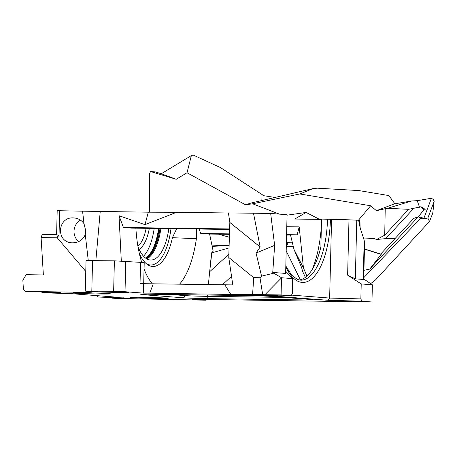 <?xml version="1.0" encoding="UTF-8"?>
<svg xmlns="http://www.w3.org/2000/svg" width="457" height="457" viewBox="0 0 457 457"><rect width="100%" height="100%" fill="white"/><g stroke="black" fill="none" stroke-linecap="round" stroke-linejoin="round"><path stroke-width="0.69" d="M261.575 294.902L277.987 295.553L258.011 295.268L254.703 294.982L261.575 294.902M166.542 298.113A18.863 0.451 -178.6 0 0 145.617 297.341A18.863 0.451 -178.6 0 0 130.491 297.404A18.863 0.451 -178.6 0 0 149.33 298.324A18.863 0.451 -178.6 0 0 168.193 298.324A18.863 0.451 -178.6 0 0 166.542 298.113M108.863 293.634A18.863 0.451 -178.6 0 0 87.938 292.863A18.863 0.451 -178.6 0 0 72.812 292.926A18.863 0.451 -178.6 0 0 91.651 293.845A18.863 0.451 -178.6 0 0 110.508 293.845A18.863 0.451 -178.6 0 0 108.863 293.634M140.55 262.364L144.206 262.638L143.692 283.688M85.288 291.063L86.036 260.576L114.387 260.833L140.556 262.358L140.036 283.426L143.521 283.688L143.292 293.114L125.018 291.72L113.644 291.326L85.288 291.063L91.646 292.137L89.052 292.263L89.046 291.697M283.751 297.398L207.381 296.353A16.641 0.4 1.4 0 1 185.388 295.616L171.478 294.537M208.381 284.614L211.545 252.927L229.048 247.934M209.609 234.058L213.179 251.179L211.545 252.927M199.081 229.037L200.737 233.487L207.718 234.03L229.465 234.332M196.636 229.003L196.396 238.703A76.336 31.293 -89.2 0 1 179.607 284.145M152.215 283.717A76.336 31.293 -89.2 0 1 144.052 269.082M141.727 262.449A76.336 31.293 -89.2 0 1 135.9 228.454L135.906 228.174M229.614 229.46L131.536 228.112L123.419 227.483L119.026 215.721L144.966 224.644L148.319 212.185L82.563 211.18L84.014 223.702L85.693 230.642L85.27 234.578L88.275 260.541M121.305 261.073L119.026 215.721M100.254 211.191L95.856 260.53M89.052 292.263L87.27 292.36L87.441 291.429M92.565 260.473L91.817 290.966M113.644 291.326L114.387 260.833M125.766 261.233L125.018 291.72M142.435 294.628L183.308 297.804A18.863 0.451 -178.6 0 0 208.232 298.638L302.146 299.923A18.863 0.451 -178.6 0 0 313.274 299.775A18.863 0.451 -178.6 0 0 311.628 299.564L270.75 296.387A18.863 0.451 -178.6 0 0 245.832 295.553L151.913 294.268A18.863 0.451 -178.6 0 0 140.79 294.394A18.863 0.451 -178.6 0 0 142.435 294.628L142.795 294.251M228.437 212.991L176.591 212.277L144.966 224.644M229.631 228.94L123.419 227.483M85.767 271.418L57.279 237.823L57.262 236.737L59.022 235.772L56.605 234.59L57.188 210.688L82.563 211.18M148.319 212.185L176.591 212.277M270.67 213.448L274.64 245.329L272.743 272.429L285.636 273.429L287.076 214.721L270.67 213.448L228.426 212.916L229.831 222.45L228.757 257.451L232.796 284.905L143.521 283.688M196.396 238.703L172.398 237.68A51.378 21.062 -89.2 0 1 147.588 264.66A51.378 21.062 -89.2 0 1 139.396 253.732M172.398 237.68L176.676 228.734M359.071 220.325L360.082 226.781L359.956 220.497L358.636 220.28L360.23 228.174L364.183 240.188L364.269 241.839M123.721 297.718L123.904 298.238L112.485 298.147L115.655 298.392L205.867 300.198L192.157 299.438L209.729 299.518L371.935 301.986L361.847 301.203L360.853 298.901L361.219 283.934L347.628 275.154L348.977 219.811L358.636 220.28M348.977 219.811L321.488 219.074L320.911 246.74A63.055 25.849 90.8 0 1 314.359 265.683A63.055 25.849 90.8 0 1 299.278 280.044M286.973 218.937L321.282 219.406L321.488 219.074M306.915 276.074L303.437 267.882L299.186 226.866L286.779 226.701M321.008 230.517L321.282 219.406M299.186 226.866L297.17 234.807L286.573 235.138M200.737 233.487L229.483 233.881M286.585 234.664L297.17 234.807M303.437 267.882L294 249.408L290.578 235.195M212.174 246.352L229.123 245.592M228.854 254.269L209.666 271.721L211.797 252.955M153.266 283.723L149.787 293.137L143.292 293.114M224.873 284.877L230.831 294.445L149.787 293.137M228.757 257.451L253.721 277.65L252.59 294.514L230.831 294.445M320.911 246.74L321.06 229.968A74.462 30.522 -89.2 0 1 312.16 269.584M85.27 234.578C82.763 240.188 78.33 242.935 71.978 242.821C55.297 242.136 57.519 216.058 74.097 217.949C78.336 218.383 81.643 220.297 84.014 223.702M78.764 241.582A12.482 11.379 94.4 0 1 80.501 220.171M91.817 291.543A19.245 0.457 1.4 0 1 90.138 291.303A19.245 0.457 1.4 0 1 109.383 291.326A19.245 0.457 1.4 0 1 128.611 292.246A19.245 0.457 1.4 0 1 113.622 292.337A19.245 0.457 1.4 0 1 91.817 291.543M360.853 298.901L329.646 298.067L291.509 295.102M285.694 271.269L292.663 278.61L292.297 293.583L291.189 295.713L271.332 295.89L328.092 300.295L329.646 298.067L331.571 219.343M252.59 294.514L262.689 294.656L259.987 277.713L261.57 276.154L256.074 253.069L260.153 246.986L253.452 212.996M256.074 253.069L274.64 245.329M260.153 246.986L229.831 222.45M149.565 212.191L149.679 173.232L150.582 171.541L155.34 171.912L161.304 173.74L191.369 155.563L193.134 155.014L220.577 167.633L263.843 195.722L274.988 197.464M146.137 228.311A33.281 13.641 -89.2 0 1 137.923 246.294M139.117 249.328A35.492 14.55 90.8 0 0 149.319 228.357M143.538 256.2A44.929 18.417 90.8 0 0 154.175 228.426M145.72 258.176A44.929 18.417 90.8 0 0 158.596 228.483M160.881 228.517A44.929 18.417 -89.2 0 1 146.851 258.902M137.997 246.729A44.929 18.417 90.8 0 0 150.821 260.022A44.929 18.417 90.8 0 0 168.844 228.626M170.981 228.654A49.922 20.462 -89.2 0 1 146.526 263.872M356.768 220.137L355.329 278.839L363.224 279.456L363.721 279.181L363.932 270.321L369.719 269.116L381.189 254.395L380.572 254.183L413.716 218.423L418.406 216.687L420.566 218.435L363.606 277.862M347.628 275.154L355.329 278.839M305.367 277.353L302.574 271.298L301.643 267.625L294 249.408M286.385 243.027L292.434 242.821M287.973 243.021L286.293 246.689M293.28 246.392L286.293 246.74M363.595 238.965L374.049 238.543L376.602 239.485L384.714 235.184L408.609 209.329L413.825 208.278L385.777 238.628L395.225 238.377M292.263 242.09L286.396 242.359M212.077 245.9L229.14 245.061M363.623 239.022L374.049 238.543M205.867 300.198L206.61 299.506M222.359 284.837L231.528 276.302M286.191 250.893L300.352 279.827M253.721 277.65L259.987 277.713M87.27 292.36L25.615 291.4L23.393 289.132L22.85 280.204L26.163 274.68L43.375 274.948L41.096 237.571L42.267 234.321L56.605 234.544L42.267 234.321M292.663 278.61L281.495 277.747L281.101 294.931L291.189 295.713M281.518 277.873L264.917 294.714L281.101 294.931M261.57 276.154L273.766 273.172L281.495 277.747M262.689 294.656L264.917 294.714M44.392 292.04L44.792 292.651L60.655 292.686L25.615 291.4M96.873 295.639L98.415 297.05L113.405 296.924L70.161 293.565L44.683 292.88L42.273 292.691L41.53 292M42.273 292.691L44.792 292.651M123.904 298.238L131.056 298.153L98.415 297.05M115.033 298.113L114.644 297.501M112.485 298.147L111.754 297.461M434.15 201.377L433.282 199.486L431.431 198.264L423.679 218.812L427.872 218.012L434.15 201.377L432.756 213.208L429.443 221.559L375.328 280.107L370.621 283.671M371.935 301.986L372.386 284.802L363.721 278.976M361.219 283.934L372.386 284.802M328.092 300.295L361.847 301.203M272.743 272.429L273.766 273.172M229.374 237.274L218.526 234.178M150.582 171.541L176.208 179.287L187.022 172.752L245.495 204.787L252.624 203.793L279.433 214.133M364.64 241.473L363.932 270.321M380.698 254.052L364.458 248.939M364.452 249.156L381.189 254.395M245.495 204.787L251.076 203.034L312.931 188.621L299.815 193.962L370.661 205.759L358.414 220.263M370.661 205.759L376.425 210.706L385.228 208.695L384.714 235.184M319.597 219.383L306.144 212.442L294.754 219.046M376.602 239.485L385.777 238.628M427.872 218.012L429.443 221.559M423.679 218.812L420.566 218.435M161.304 173.74L176.208 179.287M261.844 200.526L262.055 194.602M187.022 172.752L191.369 155.563M306.144 212.442L287.065 215.167M299.815 193.962L252.624 203.793M369.719 269.116L418.304 216.698M408.609 209.329L387.645 208.283L411.746 200.96L417.218 200.674L431.431 198.264M385.228 208.695L387.645 208.283M376.425 210.706L394.374 203.879L411.746 200.96M312.931 188.621L317.278 188.175L358.859 190.569L388.873 195.567L394.882 203.793M424.205 210.037L421.04 206.724L425.204 209.335L423.131 210.786L418.406 216.687L423.325 218.098L423.593 218.869M413.825 208.278L421.04 206.724M417.218 200.674L419.532 207.272M344.915 301.374L328.509 300.717L340.157 300.729L351.793 301.283L344.915 301.374M185.411 294.725L185.388 295.616L183.308 297.804M208.232 298.638L207.381 296.353L207.409 295.028M59.022 235.772L59.639 210.683M285.802 266.871A65.271 26.757 90.8 0 0 313.868 276.862A65.271 26.757 90.8 0 0 330.434 219.257M159.253 228.494A44.712 18.326 -89.2 0 1 145.92 258.319M160.036 228.506A44.712 18.326 -89.2 0 1 146.291 258.565M327.503 219.154A63.055 25.849 -89.2 0 1 300.826 280.198L297.507 279.524L291.606 275.103L285.819 265.98M364.183 240.188L363.224 279.456M41.096 237.571L57.279 237.823M53.783 292.777L53.595 292.263M301.723 298.792L302.146 299.923M360.082 226.781L360.23 228.174"/></g></svg>

